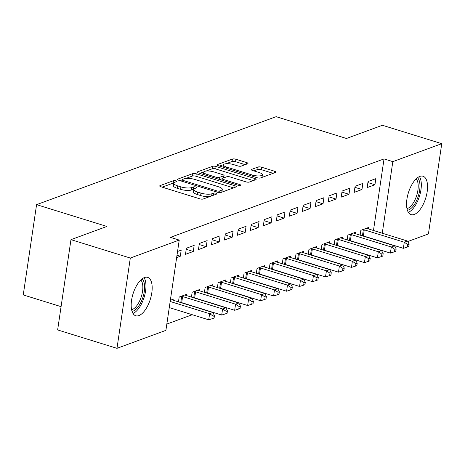 <?xml version="1.0" encoding="UTF-8"?>
<svg xmlns="http://www.w3.org/2000/svg" width="465" height="465" viewBox="0 0 465 465"><rect width="100%" height="100%" fill="white"/><g stroke="black" fill="none" stroke-linecap="round" stroke-linejoin="round"><path stroke-width="0.7" d="M175.973 180.804A1.773 0.517 8.4 0 0 173.567 180.664L160.036 185.634A2.528 0.738 8.4 0 0 159.693 185.93A2.528 0.738 8.4 0 0 160.919 186.767L199.752 198.805A2.528 0.738 8.4 0 0 203.182 199.008L216.719 194.039A1.773 0.517 8.4 0 0 216.957 193.829A1.773 0.517 8.4 0 0 216.097 193.242A1.773 0.517 8.4 0 0 213.697 193.103L211.947 193.748A8.097 2.354 8.4 0 1 200.967 193.103L197.73 192.097A8.097 2.354 8.4 0 1 193.795 189.418A8.097 2.354 8.4 0 1 194.905 188.465L196.654 187.819A1.773 0.517 8.4 0 0 196.898 187.61A1.773 0.517 8.4 0 0 196.032 187.023A1.773 0.517 8.4 0 0 193.632 186.883L191.882 187.529A8.097 2.354 8.4 0 1 180.902 186.883L177.665 185.878A8.097 2.354 8.4 0 1 173.73 183.198A8.097 2.354 8.4 0 1 174.84 182.245L176.59 181.6A1.773 0.517 8.4 0 0 176.834 181.391A1.773 0.517 8.4 0 0 175.973 180.804M173.794 183.007A1.773 0.517 8.4 0 0 173.207 183.105L162.169 187.157M193.853 189.226A1.773 0.517 8.4 0 0 193.271 189.325L191.522 189.964L191.882 187.529M414.239 214.47A20.105 9.062 -72.8 0 1 411.095 214.638A20.105 9.062 -72.8 0 1 407.526 195.963A20.105 9.062 -72.8 0 1 419.86 176.404A20.105 9.062 -72.8 0 1 422.999 176.229A20.105 9.062 -72.8 0 1 426.568 194.911A20.105 9.062 -72.8 0 1 414.239 214.47M138.872 315.596A20.105 9.062 -72.8 0 1 135.728 315.764A20.105 9.062 -72.8 0 1 132.165 297.089A20.105 9.062 -72.8 0 1 144.493 277.529A20.105 9.062 -72.8 0 1 147.638 277.355A20.105 9.062 -72.8 0 1 151.201 296.036A20.105 9.062 -72.8 0 1 138.872 315.596M247.659 163.756A2.528 0.738 8.4 0 0 248.002 163.453A2.528 0.738 8.4 0 0 246.776 162.616L235.877 159.239A2.528 0.738 8.4 0 0 232.448 159.042L217.417 164.558A2.528 0.738 8.4 0 0 217.074 164.86A2.528 0.738 8.4 0 0 218.3 165.697L257.133 177.735A2.528 0.738 8.4 0 0 260.569 177.938L275.594 172.416A2.528 0.738 8.4 0 0 275.943 172.114A2.528 0.738 8.4 0 0 274.71 171.277L261.551 167.202A2.528 0.738 8.4 0 0 258.122 166.999L251.687 169.359A2.528 0.738 8.4 0 0 251.344 169.661A2.528 0.738 8.4 0 0 252.571 170.498L259.098 172.521A6.766 1.97 8.4 0 1 262.388 174.759A6.766 1.97 8.4 0 1 252.286 175.02L226.717 167.098A6.766 1.97 8.4 0 1 223.433 164.86A6.766 1.97 8.4 0 1 233.535 164.598L237.795 165.918A2.528 0.738 8.4 0 0 241.225 166.115L247.659 163.756M373.471 230.489L384.038 158.914L170.44 237.353L179.234 240.08L165.9 330.359L116.982 348.326L130.31 258.046L179.234 240.08M384.038 158.914L392.826 161.64L441.75 143.673L428.422 233.947L407.77 241.533M116.982 348.326L57.637 329.929L70.971 239.649L106.915 226.449L36.578 204.647L276.129 116.674L346.46 138.477L382.404 125.277L441.75 143.673M70.971 239.649L130.31 258.046M196.265 173.788A2.528 0.738 8.4 0 0 192.835 173.59L177.804 179.106A2.528 0.738 8.4 0 0 177.461 179.409A2.528 0.738 8.4 0 0 178.688 180.246L217.521 192.283A2.528 0.738 8.4 0 0 220.951 192.481L235.982 186.965A2.528 0.738 8.4 0 0 236.33 186.663A2.528 0.738 8.4 0 0 235.098 185.826L196.265 173.788L195.905 176.229A2.528 0.738 8.4 0 0 192.475 176.026L185.808 178.479M197.613 171.835L212.644 166.313A2.528 0.738 8.4 0 1 216.074 166.517L254.907 178.554A2.528 0.738 8.4 0 1 256.134 179.391A2.528 0.738 8.4 0 1 255.791 179.688L249.356 182.053A2.528 0.738 8.4 0 1 245.927 181.85L230.175 176.967A2.528 0.738 8.4 0 0 226.746 176.77L222.479 178.333A2.528 0.738 8.4 0 0 222.131 178.636A2.528 0.738 8.4 0 0 223.363 179.473L239.76 184.553A1.773 0.517 8.4 0 1 240.62 185.14A1.773 0.517 8.4 0 1 237.975 185.21L198.497 172.968A2.528 0.738 8.4 0 1 197.265 172.131A2.528 0.738 8.4 0 1 197.613 171.835L197.509 172.521M36.578 204.647L23.25 294.926L61.078 306.65M361.968 189.517L362.869 183.419L355.08 186.279L354.179 192.376L361.968 189.517L354.929 187.337M355.446 233.686L355.661 232.215L347.878 235.075L347.163 239.911M336.015 199.049L336.916 192.952L329.127 195.812L328.226 201.909L336.015 199.049L328.97 196.869M329.493 243.218L329.708 241.748L321.925 244.607L321.21 249.438M310.062 208.582L310.963 202.478L303.174 205.338L302.273 211.441L310.062 208.582L303.017 206.396M303.54 252.751L303.755 251.28L295.973 254.14L295.258 258.97M284.109 218.114L285.01 212.011L277.221 214.871L276.32 220.974L284.109 218.114L277.064 215.929M277.588 262.283L277.803 260.813L270.014 263.672L269.305 268.503M258.156 227.641L259.057 221.543L251.269 224.403L250.368 230.501L258.156 227.641L251.112 225.461M251.635 271.81L251.85 270.339L244.061 273.199L243.352 278.035M232.204 237.173L233.105 231.076L225.316 233.936L224.415 240.033L232.204 237.173L225.159 234.994M225.676 281.342L225.897 279.872L218.108 282.732L217.399 287.562M206.251 246.706L207.146 240.608L199.363 243.462L198.462 249.566L206.251 246.706L199.206 244.52M199.723 290.875L199.944 289.404L192.155 292.264L191.441 297.094M177.549 251.478L181.193 250.135L180.292 256.238L176.996 255.215M176.648 257.575L180.292 256.238M170.347 300.274L173.991 298.937L173.77 300.407M166.83 324.064L192.278 314.718M204.943 310.068L205.251 309.952M217.916 305.302L218.23 305.185M230.896 300.535L231.21 300.419M243.869 295.769L244.183 295.659M256.849 291.003L257.162 290.892M269.822 286.242L270.136 286.126M282.801 281.476L283.115 281.36M295.775 276.71L296.089 276.594M308.754 271.944L309.068 271.827M321.728 267.177L322.042 267.061M334.707 262.411L335.021 262.295M347.68 257.645L347.994 257.529M360.66 252.879L360.974 252.768M186.75 295.641L186.965 294.171L179.182 297.03L178.467 301.861M193.271 251.472L194.172 245.369L186.384 248.229L185.483 254.332L193.271 251.472L186.232 249.287M212.703 286.109L212.918 284.638L205.135 287.498L204.42 292.328M219.224 241.94L220.125 235.842L212.342 238.702L211.441 244.799L219.224 241.94L212.185 239.76M238.655 276.576L238.87 275.106L231.088 277.965L230.373 282.801M245.177 232.407L246.078 226.31L238.295 229.169L237.394 235.267L245.177 232.407L238.138 230.227M264.608 267.044L264.823 265.573L257.04 268.433L256.325 273.269M271.13 222.88L272.031 216.777L264.248 219.637L263.347 225.734L271.13 222.88L264.091 220.695M290.561 257.517L290.782 256.046L282.993 258.906L282.278 263.736M297.083 213.348L297.984 207.245L290.201 210.104L289.3 216.208L297.083 213.348L290.044 211.162M316.514 247.984L316.735 246.514L308.946 249.374L308.231 254.204M323.036 203.815L323.936 197.718L316.154 200.572L315.253 206.675L323.036 203.815L315.997 201.63M342.467 238.452L342.688 236.981L334.899 239.841L334.184 244.671M348.988 194.283L349.889 188.186L342.106 191.045L341.205 197.143L348.988 194.283L341.949 192.103M368.42 228.919L368.64 227.449L360.852 230.309L360.137 235.145M374.941 184.75L375.842 178.653L368.059 181.513L367.158 187.61L374.941 184.75L367.902 182.571M382.259 233.209L392.826 161.64M395.715 245.962L394.797 246.299M382.742 250.728L381.817 251.065M173.73 183.198L173.369 185.64A8.097 2.354 8.4 0 0 177.305 188.319L177.665 185.878M191.522 189.964A8.097 2.354 8.4 0 1 180.542 189.325L177.305 188.319M193.795 189.418L193.434 191.859A8.097 2.354 8.4 0 0 197.369 194.539L197.73 192.097M209.855 196.561A8.097 2.354 8.4 0 1 200.607 195.544L197.369 194.539M233.488 187.877L195.905 176.229M181.96 179.891L179.938 180.629M182.228 179.531A1.773 0.517 8.4 0 0 181.984 179.74A1.773 0.517 8.4 0 0 182.844 180.327L216.934 190.894A1.773 0.517 8.4 0 0 219.335 191.034L221.183 190.354A8.097 2.354 8.4 0 0 222.287 189.394A8.097 2.354 8.4 0 0 218.352 186.715L195.05 179.496A8.097 2.354 8.4 0 0 184.076 178.851L182.228 179.531M221.776 192.179A8.097 2.354 8.4 0 0 221.927 191.836L222.287 189.394M199.747 173.358L203.891 171.835M205.983 171.068L212.284 168.754L212.644 166.313M253.297 180.606L215.714 168.958A2.528 0.738 8.4 0 0 212.284 168.754M213.836 171.905A6.766 1.97 8.4 0 0 203.734 172.166A6.766 1.97 8.4 0 0 207.018 174.404L216.027 177.2A2.528 0.738 8.4 0 0 219.457 177.398L223.723 175.834A2.528 0.738 8.4 0 0 224.072 175.532A2.528 0.738 8.4 0 0 222.84 174.695L213.836 171.905M222.119 178.729L219.811 179.577M261.94 177.432A6.766 1.97 8.4 0 0 262.028 177.2L262.388 174.759M273.1 173.329L261.191 169.638A2.528 0.738 8.4 0 0 257.761 169.44L253.82 170.888M245.165 164.668L235.517 161.681A2.528 0.738 8.4 0 0 232.087 161.483L225.967 163.727M223.514 164.627L219.55 166.086M169.266 307.586L208.721 319.815L209.622 313.712L212.865 312.526L172.864 300.123A2.575 0.75 -171.6 0 1 172.137 299.832L171.887 299.704M170.167 301.483L209.622 313.712L213.179 316.072L212.819 318.513L214.115 318.037L214.475 315.596L213.179 316.072M212.865 312.526L214.475 315.596M212.819 318.513L208.721 319.815M179.635 302.221L180.78 302.43A2.575 0.75 -171.6 0 1 181.693 302.651L221.695 315.049L222.596 308.952L225.839 307.76L185.837 295.356A2.575 0.75 -171.6 0 1 185.111 295.072L184.867 294.944M181.28 296.257L181.681 296.327A2.575 0.75 -171.6 0 1 182.594 296.548L222.596 308.952L226.159 311.306L225.798 313.747L227.094 313.271L227.455 310.829L226.159 311.306M225.839 307.76L227.455 310.829M225.798 313.747L221.695 315.049M192.615 297.461L193.754 297.664A2.575 0.75 -171.6 0 1 194.672 297.885L234.674 310.283L235.575 304.186L238.818 302.994L198.817 290.59A2.575 0.75 -171.6 0 1 198.09 290.305L197.84 290.177M194.26 291.491L194.655 291.561A2.575 0.75 -171.6 0 1 195.573 291.782L235.575 304.186L239.132 306.54L238.772 308.981L240.068 308.504L240.428 306.063L239.132 306.54M238.818 302.994L240.428 306.063M238.772 308.981L234.674 310.283M142.121 278.872A17.397 7.841 -72.8 0 1 141.901 300.105A17.397 7.841 -72.8 0 1 132.037 311.393M131.601 309.737A16.112 7.26 107.2 0 0 140.331 299.361A16.112 7.26 107.2 0 0 140.819 279.988M132.984 313.468A19.978 9.004 107.2 0 0 142.842 300.913A19.978 9.004 107.2 0 0 144.074 277.698M417.483 177.746A17.397 7.841 -72.8 0 1 417.262 198.979A17.397 7.841 -72.8 0 1 407.404 210.267M406.962 208.611A16.112 7.26 107.2 0 0 415.693 198.235A16.112 7.26 107.2 0 0 416.181 178.868M408.351 212.342A19.978 9.004 107.2 0 0 418.204 199.787A19.978 9.004 107.2 0 0 419.436 176.572M205.588 292.694L206.733 292.898A2.575 0.75 -171.6 0 1 207.646 293.119L247.647 305.517L248.548 299.419L251.792 298.228L211.79 285.824A2.575 0.75 -171.6 0 1 211.064 285.539L210.819 285.411M207.233 286.725L207.634 286.8A2.575 0.75 -171.6 0 1 208.547 287.015L248.548 299.419L252.111 301.779L251.751 304.215L253.047 303.738L253.408 301.303L252.111 301.779M251.792 298.228L253.408 301.303M251.751 304.215L247.647 305.517M218.567 287.928L219.707 288.131A2.575 0.75 -171.6 0 1 220.625 288.352L260.627 300.75L261.528 294.653L264.771 293.462L224.769 281.063A2.575 0.75 -171.6 0 1 224.043 280.773L223.793 280.645M220.212 281.959L220.608 282.034A2.575 0.75 -171.6 0 1 221.526 282.255L261.528 294.653L265.085 297.013L264.725 299.448L266.021 298.972L266.381 296.536L265.085 297.013M264.771 293.462L266.381 296.536M264.725 299.448L260.627 300.75M231.541 283.162L232.686 283.365A2.575 0.75 -171.6 0 1 233.599 283.586L273.6 295.984L274.501 289.887L277.745 288.695L237.743 276.297A2.575 0.75 -171.6 0 1 237.016 276.007L236.772 275.879M233.186 277.192L233.587 277.268A2.575 0.75 -171.6 0 1 234.5 277.489L274.501 289.887L278.064 292.247L277.704 294.688L279 294.211L279.36 291.77L278.064 292.247M277.745 288.695L279.36 291.77M277.704 294.688L273.6 295.984M244.52 278.396L245.66 278.599A2.575 0.75 -171.6 0 1 246.578 278.82L286.58 291.224L287.48 285.121L290.724 283.929L250.722 271.531A2.575 0.75 -171.6 0 1 249.996 271.24L249.752 271.112M246.165 272.432L246.56 272.502A2.575 0.75 -171.6 0 1 247.479 272.723L287.48 285.121L291.038 287.48L290.677 289.922L291.979 289.445L292.334 287.004L291.038 287.48M290.724 283.929L292.334 287.004M290.677 289.922L286.58 291.224M257.494 273.629L258.639 273.833A2.575 0.75 -171.6 0 1 259.551 274.054L299.553 286.457L300.454 280.354L303.697 279.163L263.696 266.765A2.575 0.75 -171.6 0 1 262.969 266.474L262.725 266.346M259.139 267.666L259.54 267.735A2.575 0.75 -171.6 0 1 260.452 267.956L300.454 280.354L304.017 282.714L303.657 285.155L304.953 284.679L305.313 282.238L304.017 282.714M303.697 279.163L305.313 282.238M303.657 285.155L299.553 286.457M270.473 268.863L271.618 269.072A2.575 0.75 -171.6 0 1 272.531 269.287L312.532 281.691L313.433 275.588L316.677 274.397L276.675 261.998A2.575 0.75 -171.6 0 1 275.948 261.708L275.704 261.58M272.118 262.899L272.513 262.969A2.575 0.75 -171.6 0 1 273.432 263.19L313.433 275.588L316.991 277.948L316.63 280.389L317.932 279.913L318.293 277.471L316.991 277.948M316.677 274.397L318.293 277.471M316.63 280.389L312.532 281.691M283.447 264.097L284.592 264.306A2.575 0.75 -171.6 0 1 285.504 264.527L325.506 276.925L326.407 270.822L329.65 269.636L289.649 257.232A2.575 0.75 -171.6 0 1 288.922 256.942L288.678 256.814M285.092 258.133L285.493 258.203A2.575 0.75 -171.6 0 1 286.405 258.424L326.407 270.822L329.97 273.182L329.609 275.623L330.906 275.146L331.266 272.705L329.97 273.182M329.65 269.636L331.266 272.705M329.609 275.623L325.506 276.925M296.426 259.331L297.571 259.54A2.575 0.75 -171.6 0 1 298.483 259.761L338.485 272.159L339.386 266.061L342.629 264.87L302.628 252.466A2.575 0.75 -171.6 0 1 301.901 252.181L301.657 252.053M298.071 253.367L298.472 253.437A2.575 0.75 -171.6 0 1 299.384 253.657L339.386 266.061L342.943 268.415L342.583 270.857L343.885 270.38L344.245 267.939L342.943 268.415M342.629 264.87L344.245 267.939M342.583 270.857L338.485 272.159M309.399 254.57L310.544 254.774A2.575 0.75 -171.6 0 1 311.457 254.994L351.459 267.392L352.36 261.295L355.609 260.104L315.607 247.7A2.575 0.75 -171.6 0 1 314.875 247.415L314.631 247.287M311.044 248.601L311.445 248.676A2.575 0.75 -171.6 0 1 312.358 248.891L352.36 261.295L355.923 263.649L355.562 266.09L356.858 265.614L357.219 263.173L355.923 263.649M355.609 260.104L357.219 263.173M355.562 266.09L351.459 267.392M322.379 249.804L323.524 250.007A2.575 0.75 -171.6 0 1 324.436 250.228L364.438 262.626L365.339 256.529L368.582 255.337L328.581 242.933A2.575 0.75 -171.6 0 1 327.854 242.649L327.61 242.521M324.024 243.834L324.425 243.91A2.575 0.75 -171.6 0 1 325.337 244.125L365.339 256.529L368.896 258.889L368.536 261.324L369.838 260.848L370.198 258.412L368.896 258.889M368.582 255.337L370.198 258.412M368.536 261.324L364.438 262.626M335.352 245.038L336.497 245.241A2.575 0.75 -171.6 0 1 337.41 245.462L377.411 257.86L378.312 251.763L381.562 250.571L341.56 238.173A2.575 0.75 -171.6 0 1 340.833 237.882L340.583 237.755M336.997 239.068L337.398 239.144A2.575 0.75 -171.6 0 1 338.311 239.365L378.312 251.763L381.875 254.123L381.515 256.558L382.811 256.081L383.172 253.646L381.875 254.123M381.562 250.571L383.172 253.646M381.515 256.558L377.411 257.86M348.332 240.271L349.477 240.475A2.575 0.75 -171.6 0 1 350.389 240.696L390.391 253.094L391.292 246.996L394.535 245.805L354.533 233.407A2.575 0.75 -171.6 0 1 353.807 233.116L353.563 232.988M349.976 234.308L350.377 234.377A2.575 0.75 -171.6 0 1 351.29 234.598L391.292 246.996L394.855 249.356L394.494 251.798L395.791 251.321L396.151 248.88L394.855 249.356M394.535 245.805L396.151 248.88M394.494 251.798L390.391 253.094M361.311 235.505L362.45 235.709A2.575 0.75 -171.6 0 1 363.368 235.929L403.37 248.333L404.271 242.23L407.514 241.039L367.513 228.641A2.575 0.75 -171.6 0 1 366.786 228.35L366.536 228.222M362.956 229.541L363.351 229.611A2.575 0.75 -171.6 0 1 364.269 229.832L404.271 242.23L407.828 244.59L407.468 247.031L408.764 246.555L409.124 244.113L407.828 244.59M407.514 241.039L409.124 244.113M407.468 247.031L403.37 248.333M173.207 183.105L173.567 180.664M213.377 195.265L213.697 193.103M193.271 189.325L193.632 186.883M180.542 189.325L180.902 186.883M200.607 195.544L200.967 193.103M211.627 195.91L211.947 193.748M159.937 186.32L160.036 185.634M234.871 187.372L235.098 185.826M177.706 179.792L177.804 179.106M192.475 176.026L192.835 173.59M182.675 181.478L182.844 180.327M216.76 192.045L216.934 190.894M219.102 192.591L219.335 191.034M220.863 192.516L221.183 190.354M215.714 168.958L216.074 166.517M254.675 180.1L254.907 178.554M223.194 180.623L223.363 179.473M239.626 185.454L239.76 184.553M206.849 175.561L207.018 174.404M215.859 178.351L216.027 177.2M219.166 179.38L219.457 177.398M223.403 177.996L223.723 175.834M226.548 168.254L226.717 167.098M252.111 176.177L252.286 175.02M251.588 170.045L251.687 169.359M257.761 169.44L258.122 166.999M261.191 169.638L261.551 167.202M274.484 172.823L274.71 171.277M217.318 165.244L217.417 164.558M232.087 161.483L232.448 159.042M235.517 161.681L235.877 159.239M246.549 164.162L246.776 162.616M180.78 302.43L181.681 296.327M181.693 302.651L182.594 296.548M193.754 297.664L194.655 291.561M194.672 297.885L195.573 291.782M206.733 292.898L207.634 286.8M207.646 293.119L208.547 287.015M219.707 288.131L220.608 282.034M220.625 288.352L221.526 282.255M232.686 283.365L233.587 277.268M233.599 283.586L234.5 277.489M245.66 278.599L246.56 272.502M246.578 278.82L247.479 272.723M258.639 273.833L259.54 267.735M259.551 274.054L260.452 267.956M271.618 269.072L272.513 262.969M272.531 269.287L273.432 263.19M284.592 264.306L285.493 258.203M285.504 264.527L286.405 258.424M297.571 259.54L298.472 253.437M298.483 259.761L299.384 253.657M310.544 254.774L311.445 248.676M311.457 254.994L312.358 248.891M323.524 250.007L324.425 243.91M324.436 250.228L325.337 244.125M336.497 245.241L337.398 239.144M337.41 245.462L338.311 239.365M349.477 240.475L350.377 234.377M350.389 240.696L351.29 234.598M362.45 235.709L363.351 229.611M363.368 235.929L364.269 229.832M181.769 181.199L181.984 179.74M221.898 180.222L222.131 178.636M203.391 174.485L203.734 172.166M223.723 177.88L224.072 175.532M223.09 167.179L223.433 164.86"/></g></svg>
